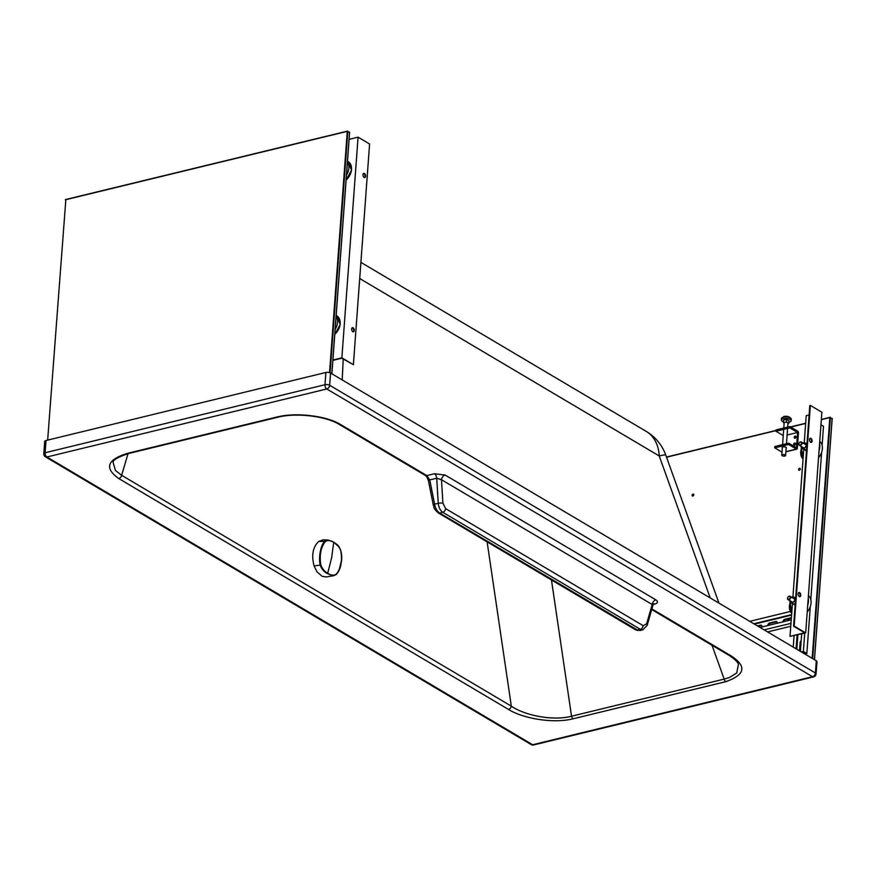 <?xml version="1.0" encoding="UTF-8"?>
<svg xmlns="http://www.w3.org/2000/svg" width="876" height="876" viewBox="0 0 876 876"><rect width="100%" height="100%" fill="white"/><g stroke="black" fill="none" stroke-linecap="round" stroke-linejoin="round"><path stroke-width="1.31" d="M816.301 660.778L815.403 673.009A3.351 1.336 4.2 0 1 816.071 673.896L816.969 661.665A3.351 1.336 -175.8 0 0 816.301 660.778L330.559 373.023A3.351 1.336 -175.8 0 0 325.883 372.475L46.023 440.508A3.351 1.336 -175.8 0 0 44.698 441.46L43.8 453.691A3.351 1.336 4.2 0 1 44.139 453.166A3.351 1.336 4.2 0 1 45.125 452.75A3.351 1.927 76.3 0 0 46.91 456.998L326.77 388.966L812.512 676.71L532.652 744.742L46.91 456.998A3.351 2.387 -59.4 0 1 45.749 456.965A3.351 2.387 -59.4 0 1 45.432 456.823A3.351 2.387 -59.4 0 1 44.862 456.276M128.673 453.494L277.561 417.294A3.351 1.927 -103.7 0 1 276.542 417.107L127.655 453.297A3.351 1.927 -103.7 0 0 128.673 453.494L128.673 453.494C117.702 457.141 112.533 460.185 113.179 462.627L115.457 470.478L121.633 475.296L511.321 706.144C524.231 715.199 552.636 721.266 571.535 716.218L551.464 579.967M128.038 453.648L121.633 475.296A3.351 2.387 120.6 0 1 118.807 478.57L508.496 709.418C522.26 718.243 552.767 723.959 573.178 718.78L725.799 681.67C745.509 674.728 747.053 665.99 730.431 655.467L651.897 608.94M487.122 541.85L511.321 706.144A3.351 2.387 120.6 0 1 508.496 709.418M718.944 603.104L665.782 455.104A45.421 2.694 160.2 0 0 659.234 455.98L710.217 597.936M46.023 440.508L45.125 452.75L324.985 384.717A3.351 1.927 76.3 0 0 326.77 388.966A3.351 2.387 120.6 0 0 329.661 385.265L815.403 673.009A3.351 2.387 120.6 0 1 812.512 676.71A3.351 1.927 -103.7 0 0 813.53 676.907A3.351 3.351 0 0 0 816.071 673.896L816.071 673.896M325.883 372.475L324.985 384.717A3.351 1.336 4.2 0 1 329.661 385.265L330.559 373.023M533.67 744.939A3.351 1.927 -103.7 0 1 532.652 744.742A3.351 2.387 -59.4 0 1 531.174 744.567L531.174 744.567A3.351 3.351 0 0 0 533.67 744.939L813.53 676.907M340.742 424.619A3.351 2.387 -59.4 0 1 339.264 424.433L425.331 475.427C426.349 475.887 427.4 477.738 428.484 480.99L428.484 480.99A3.351 0.975 -11.3 0 1 429.755 479.917L426.809 475.602L340.742 424.619C326.496 415.706 295.661 412.092 276.542 417.107M428.484 480.99L433.335 505.266A3.351 0.975 -11.3 0 1 434.605 504.193L429.755 479.917L436.719 478.23L438.241 503.306C438.701 507.511 440.201 510.5 442.752 512.274L439.642 513.029C437.08 511.255 435.394 508.31 434.605 504.193L438.241 503.306A3.351 0.668 176.5 0 1 442.917 503.163L445.632 508.649L643.192 625.683L646.619 623.843A3.351 1.829 16.1 0 1 647.178 625.333L653.036 605.009L441.493 479.73L436.719 478.23A4.303 2.475 -103.7 0 0 434.43 473.752L426.809 475.602A3.351 2.387 -59.4 0 1 425.331 475.427M438.164 512.843L635.724 629.877L638.297 630.534L439.642 513.029A3.351 2.387 -59.4 0 1 438.164 512.843L438.164 512.843C432.12 507.073 434.737 507.905 433.335 505.266M635.724 629.877A3.351 2.387 -59.4 0 0 637.202 630.063L640.312 629.307L642.929 629.8L647.178 625.333M653.255 604.473L654.558 604.155A4.303 2.475 76.3 0 0 653.682 603.871M654.558 604.155C657.964 603.049 658.402 601.626 655.883 599.885A4.303 3.077 -59.4 0 0 652.182 604.549L646.619 623.843M655.883 599.885L445.194 475.077A4.303 3.077 -59.4 0 0 441.493 479.73L442.917 503.163M651.733 609.543L728.952 655.292A3.351 2.387 -59.4 0 0 730.431 655.467M712.002 645.251L724.167 679.108L729.412 677.542L736.727 672.954L738.424 664.413M336.132 574.327C341.038 568.36 342.571 560.465 340.731 550.632C339.121 546.613 336.833 543.876 333.887 542.452C330.986 540.361 328.15 540.01 325.401 541.412C320.791 547.358 319.258 555.253 320.802 565.108C322.51 569.126 324.876 571.853 327.909 573.276C330.734 575.368 333.471 575.729 336.132 574.327L333.778 575.696L326.135 576.955L322.138 576.309L316.981 571.831L314.068 565.885C311.308 555.099 312.896 546.92 318.831 541.368L323.189 539.802L328.106 540.043L324.919 541.061C320.627 545.135 318.382 557.256 320.211 565.305C321.963 569.488 324.427 572.269 327.58 573.67L332.825 575.74L336.023 574.7C338.957 571.634 340.665 567.626 341.169 562.677C342.067 559.26 341.936 555.22 340.786 550.544L340.687 550.5M333.701 542.102L328.117 540.054L333.701 542.102M339.143 547.215L333.8 542.156M336.121 574.579L339.1 570.156L341.29 561.231M800.423 651.043A2.146 1.533 120.7 0 1 800.182 649.97L800.697 642.973A2.146 1.533 120.7 0 1 801.102 641.747M801.19 640.652A2.146 1.533 -59.3 0 0 800.116 642.634L799.602 649.62A2.146 1.533 -59.3 0 0 800.226 651.065A2.146 1.533 -59.3 0 0 800.412 651.153M810.278 606.696L806.84 653.507L804.836 653.989M820.965 424.761L823.517 426.273L822.126 445.358M821.6 452.443L810.793 599.611M804.267 653.649L805.504 653.343L803.193 651.974L801.956 652.281M797.894 634.793L796.832 649.247M804.726 633.14L803.38 651.448L806.84 653.507M801.387 651.941L803.38 651.448M801.682 633.874L800.401 651.361M797.729 634.837L796.678 649.149M797.116 634.98L796.098 648.809M794.072 635.724L793.24 647.112M795.025 438.263A1.194 0.854 120.7 0 1 795.189 436.084A1.194 0.854 120.7 0 1 795.025 438.263A1.194 0.854 120.7 0 1 796.032 436.598M794.532 445.249A1.194 0.854 120.7 0 1 795.517 443.584M794.674 443.07A1.194 0.854 -59.3 0 0 794.51 445.26A1.194 0.854 -59.3 0 0 794.674 443.07M786.133 448.238A2.146 0.865 -175.8 0 0 786.396 447.866A2.146 0.865 -175.8 0 0 785.969 447.297A2.146 0.865 -175.8 0 0 783.604 446.848A2.146 0.865 -175.8 0 0 782.104 447.548A2.146 0.865 -175.8 0 0 782.312 447.964M789.922 426.568L776.037 429.941L775.939 431.255L789.823 427.882L789.922 426.568L797.697 431.178A1.434 0.821 -103.6 0 1 798.463 433.007L797.335 448.293A1.434 0.821 -103.6 0 1 796.81 449.18A1.434 0.821 -103.6 0 1 796.383 449.092L788.608 444.482L788.707 443.179L796.47 447.789L797.598 432.492L789.823 427.882M782.005 452.18L774.723 447.855L774.811 446.541L788.707 443.179M788.608 444.482L774.723 447.855M797.598 432.492L787.097 435.033M783.232 435.569L775.939 431.255M783.462 421.838A4.906 1.96 4.2 0 1 782.356 421.345A4.906 1.96 4.2 0 1 781.37 420.042A4.906 1.96 4.2 0 1 784.776 418.432A4.906 1.96 4.2 0 1 790.163 419.451A4.906 1.96 4.2 0 1 791.148 420.754A4.906 1.96 4.2 0 1 788.816 422.232M784.14 423.152L783.396 422.703L786.44 421.969L787.59 422.648A1.916 0.766 4.2 0 0 785.487 422.254A1.916 0.766 4.2 0 0 784.162 422.878L783.779 428.057L784.162 422.878A1.916 0.766 4.2 0 1 784.918 422.331A1.916 0.766 4.2 0 1 787.59 422.648A1.916 0.766 4.2 0 1 787.973 423.163A1.916 0.766 4.2 0 0 787.59 422.648L788.739 423.327L787.951 423.524M782.169 455.728A1.916 0.766 4.2 0 1 781.786 455.213A1.916 0.766 4.2 0 1 783.111 454.589A1.916 0.766 4.2 0 1 785.214 454.983A1.916 0.766 4.2 0 1 785.597 455.498A1.916 0.766 4.2 0 1 784.272 456.122A1.916 0.766 4.2 0 1 782.169 455.728A1.916 0.766 4.2 0 1 781.786 455.213A1.916 0.766 4.2 0 1 783.111 454.589A1.916 0.766 4.2 0 1 785.214 454.983A1.916 0.766 4.2 0 1 785.597 455.498A1.916 0.766 4.2 0 1 784.272 456.122A1.916 0.766 4.2 0 1 782.169 455.728M783.396 422.703L783.582 420.086L786.626 419.341L788.937 420.71L788.739 423.327M786.44 421.969L786.626 419.341M363.496 173.525A2.146 1.237 -103.6 0 1 363.847 173.667A2.146 1.237 -103.6 0 1 364.964 175.627A2.146 1.237 -103.6 0 1 364.482 177.587M364.416 173.525A2.146 1.237 76.4 0 0 363.77 173.404A2.146 1.237 76.4 0 0 362.982 175.244A2.146 1.237 76.4 0 0 364.131 177.456A2.146 1.237 76.4 0 0 364.777 177.587A2.146 1.237 76.4 0 0 365.566 175.737A2.146 1.237 76.4 0 0 364.416 173.525M352.163 327.777A2.146 1.237 -103.6 0 1 352.524 327.909A2.146 1.237 -103.6 0 1 353.63 329.869A2.146 1.237 -103.6 0 1 353.159 331.84M353.094 327.777A2.146 1.237 -103.6 0 1 354.233 329.989A2.146 1.237 -103.6 0 1 353.455 331.829A2.146 1.237 -103.6 0 1 352.798 331.708A2.146 1.237 -103.6 0 1 351.659 329.496A2.146 1.237 -103.6 0 1 352.437 327.646A2.146 1.237 -103.6 0 1 353.094 327.777M332.902 360.003L341.87 357.835L353.389 364.657L341.739 358.229L332.88 360.375M349.108 139.339L358.076 137.16L369.595 143.993L353.389 364.657M341.87 357.835L358.076 137.16M335.158 329.277A11.957 8.541 -59.3 0 0 336.132 316.094M347.454 161.841A11.957 8.541 120.7 0 1 346.491 175.025M791.882 603.345L795.145 604.966M791.882 603.389L795.857 605.393M794.236 604.429L795.364 603.214L793.908 604.232L789.933 602.228L793.908 604.232M806.741 447.099L806.15 445.041A3.11 2.223 -59.3 0 0 805.099 442.873L806.446 443.497L806.15 445.041A3.11 2.223 120.7 0 1 804.737 447.8A3.11 2.223 120.7 0 1 802.263 448.392L805.23 449.979L806.697 448.961L805.57 450.176L803.204 449.092M803.215 449.136L807.19 451.14M805.57 450.176L806.478 450.713M789.878 600.64A3.11 2.223 -59.3 0 0 790.94 602.644A3.11 2.223 -59.3 0 0 793.415 602.053L794.871 601.024L794.828 599.283A3.11 2.223 120.7 0 1 793.415 602.053L792.276 603.268M789.878 600.487L789.933 602.228M791.827 597.355A3.11 2.223 -59.3 0 1 793.776 597.125A3.11 2.223 -59.3 0 1 794.828 599.283L795.112 597.75L793.776 597.125L792.758 596.709L791.302 597.728M795.112 597.75L795.66 598.067M794.871 601.024L795.419 601.352M802.624 443.475L804.091 442.457L805.099 442.873A3.11 2.223 120.7 0 0 803.15 443.103M806.205 446.771L803.61 449.016L802.263 448.392A3.11 2.223 120.7 0 1 801.201 446.388M801.255 447.975L801.212 446.234M803.61 449.016L805.23 449.979M787.524 598.297A1.916 1.369 -59.3 0 0 788.072 599.578A1.916 1.369 -59.3 0 0 789.637 599.304A1.916 1.369 -59.3 0 0 790.568 597.563A1.916 1.369 -59.3 0 0 790.032 596.282A1.916 1.369 -59.3 0 0 788.466 596.545A1.916 1.369 -59.3 0 0 787.524 598.297M790.152 597.509A1.61 1.15 120.7 0 1 787.59 598.133A1.61 1.15 120.7 0 1 790.152 597.509M801.901 443.311A1.916 1.369 120.7 0 1 800.971 445.052A1.916 1.369 120.7 0 1 799.405 445.326A1.916 1.369 120.7 0 1 798.857 444.044A1.916 1.369 120.7 0 1 799.788 442.303A1.916 1.369 120.7 0 1 801.354 442.03A1.916 1.369 120.7 0 1 801.901 443.311M798.912 443.88A1.61 1.15 -59.3 0 0 801.485 443.256A1.61 1.15 -59.3 0 0 798.912 443.88M811.012 442.424A2.146 1.237 76.4 0 0 811.494 440.453A2.146 1.237 76.4 0 0 810.377 438.493A2.146 1.237 76.4 0 0 810.026 438.361M810.661 442.292A2.146 1.237 -103.6 0 1 809.512 440.08A2.146 1.237 -103.6 0 1 810.3 438.23A2.146 1.237 -103.6 0 1 810.946 438.361A2.146 1.237 -103.6 0 1 812.096 440.573A2.146 1.237 -103.6 0 1 811.307 442.413A2.146 1.237 -103.6 0 1 810.661 442.292M799.689 596.676A2.146 1.237 76.4 0 0 800.16 594.705A2.146 1.237 76.4 0 0 799.054 592.745A2.146 1.237 76.4 0 0 798.704 592.614M799.328 596.545A2.146 1.237 76.4 0 0 799.985 596.665A2.146 1.237 76.4 0 0 800.763 594.826A2.146 1.237 76.4 0 0 799.624 592.603A2.146 1.237 76.4 0 0 798.967 592.483A2.146 1.237 76.4 0 0 798.189 594.333A2.146 1.237 76.4 0 0 799.328 596.545M805.679 632.91L821.885 412.235L810.366 405.402L809.796 405.544L793.59 626.22L804.672 632.79L790.021 636.348L805.679 632.91L794.16 626.077L810.366 405.402M790.021 636.348L792.419 603.706M792.933 596.775L803.752 449.454M804.256 442.522L806.227 415.673L809.106 414.972M794.16 626.077L793.59 626.22M807.212 612.017A11.957 8.541 -59.3 0 0 808.417 595.603M819.739 441.351A11.957 8.541 120.7 0 1 818.534 457.765M791.389 617.788A2.146 1.533 -59.3 0 0 790.918 617.832L784.83 619.31A2.146 1.533 -59.3 0 0 782.969 621.861M783.593 621.708A2.146 1.533 120.7 0 1 785.411 619.65L791.356 618.204M790.765 626.285L767.573 631.914M758.068 626.285L761.058 625.552A2.146 1.533 120.7 0 1 761.704 625.541M768.383 625.398A2.146 1.533 120.7 0 1 770.19 623.34L776.278 621.861A2.146 1.533 120.7 0 1 776.913 621.851M762.032 626.942A2.146 1.533 -59.3 0 0 761.441 625.333A2.146 1.533 -59.3 0 0 760.488 625.212L757.499 625.935M777.253 623.241A2.146 1.533 -59.3 0 0 776.651 621.632A2.146 1.533 -59.3 0 0 775.698 621.522L769.621 623A2.146 1.533 -59.3 0 0 767.748 625.552M790.984 623.351L764.124 629.866M791.236 619.847L760.007 627.435M791.586 615.094L754.422 624.117M791.619 614.613L753.842 623.778M790.382 611.47L749.736 621.336M47.654 440.113L65.853 199.52L47.654 440.113M329.551 372.607L347.268 131.367L349.524 132.572M692.993 494.119A1.073 0.766 120.7 0 1 693.255 495.871A1.073 0.766 120.7 0 1 692.073 495.301A1.073 0.766 120.7 0 1 692.993 494.119M799.514 468.266A1.073 0.766 120.7 0 1 799.777 470.018A1.073 0.766 120.7 0 1 798.583 469.448A1.073 0.766 120.7 0 1 799.514 468.266M787.524 620.755A1.073 0.766 120.7 0 1 789.145 620.361M795.539 443.902A0.832 0.602 -59.3 0 0 794.817 445.128M832.09 418.783L829.835 417.578L812.162 658.325M44.304 455.389A3.351 3.088 100.5 0 0 45.749 456.965M573.178 718.78A3.351 1.927 76.3 0 1 571.535 716.218L724.167 679.108A3.351 1.927 76.3 0 0 725.799 681.67M127.655 453.297C107.036 459.648 104.08 468.08 118.807 478.57M445.194 475.077L434.43 473.752M342.209 379.932L343.206 359.105M665.782 455.104A45.421 45.421 0 0 0 646.192 431.375A45.421 32.423 -59.4 0 1 659.234 455.98L359.707 278.546M445.632 508.649A3.351 2.387 120.6 0 1 442.752 512.274L640.312 629.307A3.351 2.387 120.6 0 0 643.192 625.683M318.831 541.368L325.401 541.412M314.068 565.885L320.802 565.108M327.58 573.67L331.632 557.804L333.756 542.124C337.085 545.113 337.775 543.459 340.786 550.544L340.731 550.632M800.116 642.634L800.697 642.973M800.182 649.97L799.602 649.62M796.383 449.092L785.882 451.644M781.37 420.042L781.48 418.509A4.906 1.96 4.2 0 1 783.418 417.118A4.906 1.96 4.2 0 1 790.272 417.918A4.906 1.96 4.2 0 1 791.258 419.221L791.148 420.754M790.305 417.94A3.942 1.577 -175.8 0 0 784.064 416.582M334.796 334.293A11.957 8.541 -59.3 0 0 336.745 315.776L336.176 315.437M347.509 161.184L348.079 161.523A11.957 8.541 120.7 0 1 346.119 180.04M790.218 602.403A11.957 8.541 -59.3 0 0 791.729 613.222M791.762 612.707A11.476 8.191 120.7 0 1 790.24 602.414M807.716 605.042A11.957 8.541 -59.3 0 0 808.23 598.166M801.43 448.085L803.051 458.98A11.957 8.541 120.7 0 1 801.551 448.151M801.573 448.162A11.476 8.191 -59.3 0 0 803.084 458.455M819.553 443.913A11.957 8.541 120.7 0 1 819.049 450.79M785.411 619.65L784.83 619.31M760.488 625.212L761.058 625.552M770.19 623.34L769.621 623M775.698 621.522L776.278 621.861M347.827 131.082L330.077 372.793M331.807 373.767L349.557 132.101M347.268 131.367L65.295 199.805M65.853 199.52L347.476 131.17M666.537 457.206L775.983 430.642M790.754 427.061L805.657 423.447M821.338 419.637L829.835 417.578M812.676 658.632L830.404 417.294M832.123 418.312L814.406 659.65M830.043 417.37L821.349 419.484M805.668 423.294L790.568 426.951M775.994 430.488L666.494 457.064M43.8 453.691A3.351 3.351 0 0 0 45.432 456.823L531.174 744.567M639.743 630.578L642.929 629.8M646.192 431.375L360.901 262.373M653.036 605.009L653.912 603.684L653.244 603.903M339.264 424.433C326.146 416.089 295.705 412.443 277.561 417.294M728.952 655.292C738.545 661.49 738.326 664.468 738.435 664.446M314.539 139.109L316.608 138.605M108.35 189.15L110.42 188.647M796.81 449.18L785.871 451.83M781.48 418.509L783.768 416.527C787.36 415.793 789.856 416.691 791.258 419.221M781.786 455.213L782.377 447.176L781.786 455.213M782.564 444.669L783.681 429.371L782.564 444.669M785.597 455.498L786.188 447.45L785.597 455.498M786.462 443.716L787.59 428.419L786.462 443.716M787.688 427.116L787.973 423.163L787.688 427.116M334.785 334.468L340.216 324.35L336.745 315.776M346.108 180.215L351.539 170.108L348.079 161.523M792.879 602.425L788.072 599.578M794.839 599.14L790.032 596.282M804.212 448.173L799.405 445.326M806.161 444.888L801.354 442.03M790.108 602.338L791.718 613.233M65.59 199.531L347.673 131.071M331.894 373.811L349.623 132.287M814.483 659.705L832.2 418.487M830.251 417.272L821.349 419.44M805.679 423.239L790.513 426.919M775.994 430.445L666.472 457.02"/></g></svg>
